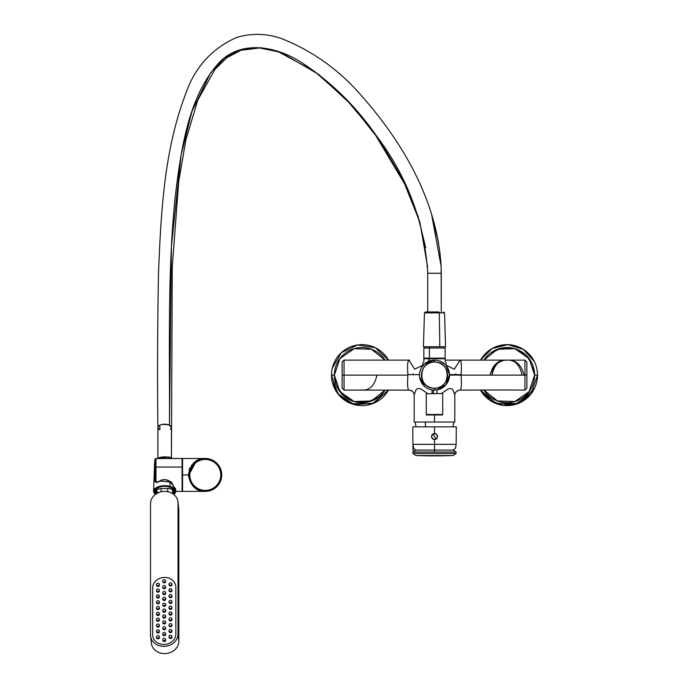 <?xml version="1.0" encoding="UTF-8"?>
<svg xmlns="http://www.w3.org/2000/svg" width="688" height="688" viewBox="0 0 688 688"><rect width="100%" height="100%" fill="white"/><g stroke="black" fill="none" stroke-linecap="round" stroke-linejoin="round"><path stroke-width="1.03" d="M434.489 388.178C417.65 388.987 417.65 361.252 434.489 362.06C451.337 361.252 451.337 388.987 434.489 388.178A13.055 13.055 0 0 0 447.553 375.115A13.055 13.055 0 0 0 434.489 362.06L434.489 360.125A14.99 14.99 0 0 1 449.488 375.115A14.99 14.99 0 0 1 434.489 390.113L434.489 388.178L434.489 390.113A14.99 14.99 0 0 1 419.499 375.115A14.99 14.99 0 0 1 434.489 360.125L434.489 362.06A13.055 13.055 0 0 0 421.434 375.115A13.055 13.055 0 0 0 434.489 388.178M364.047 389.958L361.948 390.113C369.748 390.509 374.745 385.512 376.938 375.115M416.068 426.87L415.148 422.028L434.489 422.028L434.489 414.967L434.489 422.028L414.176 422.028L414.185 394.594L416.016 389.872C417.435 388.187 419.456 388.144 422.079 389.743L427.523 393.493L422.079 389.743C419.448 388.144 417.427 388.187 416.016 389.872L414.176 394.826C413.892 392.229 412.138 390.655 408.921 390.113L408.93 390.113C407.571 389.296 407.227 384.3 407.907 375.115L344.052 375.115L407.907 375.115C407.236 384.3 407.58 389.296 408.921 390.113L344.052 390.113L344.052 375.115L344.052 390.113L342.117 388.178L342.117 375.115L344.052 375.115L342.117 375.115L342.117 362.06L344.052 360.125L344.052 375.115L344.052 360.125L409.618 360.125M408.956 390.113L409.541 390.139M410.977 390.457L411.777 390.81M433.311 390.062L436.957 389.907L445.979 384.747L449.479 374.633L461.08 374.633C461.725 365.646 461.39 360.813 460.083 360.125L454.304 369.198L446.099 365.233L454.304 369.198L460.083 360.125C461.399 360.822 461.725 365.655 461.08 374.633L461.08 375.115C461.76 384.291 461.416 389.288 460.057 390.113L460.057 390.113C461.407 389.296 461.751 384.3 461.08 375.115L524.935 375.115L524.935 360.125L524.935 375.115L526.87 375.115L524.935 375.115L524.935 390.113L524.935 375.115L456.548 375.115M445.136 360.125L524.935 360.125L526.87 362.06L526.87 388.178L524.935 390.113L504.94 389.958M422.888 365.233L414.683 369.198L408.904 360.125L414.683 369.198L422.888 365.233M419.508 374.693L407.907 374.633C407.253 365.655 407.588 360.822 408.904 360.125L408.896 360.125C407.597 360.813 407.262 365.646 407.907 374.633L419.508 374.668M420.566 369.576L419.998 371.279M419.706 372.647L419.603 373.352M407.907 375.115L407.907 374.633L407.907 375.115M419.508 375.493L419.585 376.757M419.74 377.798L422.079 383.526M423.378 385.185L424.126 385.951M509.129 389.967L460.057 390.113C456.849 390.655 455.095 392.229 454.802 394.817L452.971 389.872C451.552 388.187 449.531 388.144 446.908 389.743L441.464 393.493L446.908 389.743C449.522 388.144 451.543 388.187 452.971 389.872L454.802 394.594L454.802 422.028L434.489 422.028L453.839 422.028L452.919 426.87M436.914 393.493L436.914 389.915L439.133 389.374M444.629 386.166L445.91 384.833M447.037 383.328L448.12 381.358M448.739 379.793L449.247 377.764M449.341 377.205L449.479 375.459M457.228 390.801L458.002 390.466M523.964 375.115C521.487 364.717 515.845 359.721 507.039 360.125L504.94 360.271L507.039 360.125C499.239 359.721 494.242 364.717 492.04 375.115A14.99 14.99 0 0 1 495.111 366.033M498.783 362.602A14.99 14.99 0 0 1 503.014 360.675M524.935 360.125L507.039 360.125C498.232 359.721 492.591 364.717 490.114 375.115C492.591 364.717 498.232 359.721 507.039 360.125C514.839 359.721 519.836 364.717 522.029 375.115M455.447 375.115L449.488 375.115M461.08 375.115L461.08 374.633L449.479 374.633L446.245 365.81M449.384 373.352L449.281 372.647M448.989 371.279L448.421 369.576M432.073 393.493L432.073 389.915L429.57 389.279M437.465 360.417L440.122 361.226L437.456 360.417M440.148 361.234L445.084 364.511L440.122 361.226M436.175 390.01L434.489 390.113A14.99 14.99 0 0 0 449.488 375.115A14.99 14.99 0 0 0 434.489 360.125A14.99 14.99 0 0 0 419.499 375.115A14.99 14.99 0 0 0 434.489 390.113M424.625 363.832L434.489 360.125M424.926 386.665L419.663 377.325M429.544 360.968L426.672 362.327M426.543 362.404L422.742 365.81M429.389 358.164L429.389 348.033L429.389 358.164L423.851 358.164L429.389 358.164L428.925 361.191L428.925 358.723L445.136 358.723L445.136 358.164L445.136 358.723L428.925 358.723L429.389 358.164L445.136 358.164L424.72 358.164M445.136 358.723L445.136 362.034C446.417 362.774 446.417 362.774 445.136 362.034L445.136 348.033L423.851 348.033L423.851 358.723L423.851 358.164L423.851 358.723L428.925 358.723L423.851 358.723L423.851 362.034C422.57 362.774 422.57 362.774 423.851 362.034C422.57 362.774 422.57 362.774 423.851 362.034L423.851 358.723M425.657 426.87A19.341 9.271 -90 0 1 425.218 422.028A19.341 9.271 90 0 0 425.657 426.87M424.212 346.778L439.804 346.778L423.421 346.778L424.453 312.894L439.305 312.894L439.804 346.778L439.305 312.894L444.534 312.894L424.453 312.894L425.416 311.956L438.841 311.956L427.721 311.956L427.721 273.265C424.599 222.628 407.416 176.687 376.164 135.45C355.877 106.356 331.513 82.397 303.09 63.554C275.243 44.926 238.839 39.715 217.597 64.371C188.46 97.593 180.987 149.253 175.234 196.622C167.21 273.076 169.936 356.513 169.472 425.193L171.424 246.304L181.099 155.049L191.918 111.499L210.623 72.825L224.494 58.119L241.703 49.304L261.216 47.739L281.237 52.606L318.716 74.433L351.525 104.963L379.724 140.515L402.97 179.783L419.861 222.129L427.583 266.703M443.562 311.956L444.534 312.894L445.566 346.778L439.804 346.778M438.841 311.956A0.963 0.464 90 0 1 439.305 312.894A0.963 0.464 -90 0 0 438.841 311.956M444.646 346.778L444.646 348.033L429.389 348.033M429.622 348.033L429.622 346.778L429.622 348.033M442.427 393.493L426.268 393.785L442.427 393.493M442.711 393.785L442.711 414.486L426.268 414.486L426.268 393.785L426.268 414.486A0.482 0.482 90 0 0 426.758 414.967A0.482 0.482 0 0 1 426.268 414.486L442.711 414.486L442.711 393.785M442.711 414.486A0.482 0.482 0 0 1 442.229 414.967L426.758 414.967A0.482 0.482 -90 0 1 426.268 414.486A0.482 0.482 0 0 0 426.758 414.967L442.229 414.967A0.482 0.482 0 0 0 442.711 414.486M433.337 390.062L433.337 393.493L433.337 390.062M334.385 375.614L336.251 385.108M336.578 385.916L343.596 395.686M343.811 395.884L354.569 401.68M354.905 401.766L367.246 402.17L378.529 397.139M351.456 403.718L372.466 403.71L388.471 390.113A30.47 30.47 0 0 1 331.478 375.115L334.377 375.115A27.563 27.563 0 0 0 385.082 390.113L371.503 400.975L354.131 401.551L339.863 391.618L334.377 375.115L339.872 358.603L354.139 348.678L371.511 349.263L385.082 360.125A27.563 27.563 0 0 0 334.377 375.098L331.478 375.098A30.47 30.47 0 0 1 388.471 360.125L375.399 347.775L357.64 344.955L341.377 352.634L332.287 368.149M334.377 375.098A27.563 27.563 0 0 0 334.377 375.115L331.478 375.115A30.47 30.47 0 0 1 331.478 375.098L334.377 375.098M331.478 375.098L337.817 393.717L354.2 404.587L373.799 403.185L388.471 390.113L373.799 403.185L354.2 404.587L337.817 393.717L331.478 375.115A30.47 30.47 0 0 1 388.471 360.125M332.287 382.072L339.055 395.222L351.215 403.632M534.602 374.616L532.727 365.122M532.4 364.322L525.391 354.552M525.168 354.354L514.418 348.558M514.082 348.463L501.733 348.068L490.458 353.09M534.266 361.441L523.344 349.384L507.778 344.654L492.006 348.61L480.516 360.125A30.47 30.47 0 0 1 537.509 375.141L534.602 375.132A27.563 27.563 0 0 0 483.905 360.125L497.476 349.263L514.856 348.678L529.124 358.62L534.602 375.115L529.115 391.627L514.848 401.551L497.476 400.975L483.905 390.113A27.563 27.563 0 0 0 534.602 375.132L537.509 375.141A30.47 30.47 0 0 1 480.508 390.113L496.306 403.632M496.547 403.718L518.253 403.443L534.266 388.797M528.685 396.563L516.869 403.959L502.997 405.318L489.968 400.356L480.516 390.113L495.179 403.185L514.779 404.587L531.162 393.734L537.509 375.115A30.47 30.47 0 0 0 480.508 360.125M455.809 373.919L455.551 374.633M413.436 374.633L413.178 373.919M171.432 427.575L169.472 425.193C162.721 423.653 158.859 424.444 157.887 427.575L158.859 429.321A6.768 3.388 0 0 1 157.887 427.575L157.887 457.812L157.887 427.575A6.768 3.388 0 0 1 162.084 424.444A6.768 3.388 0 0 1 169.472 425.193A6.768 3.388 0 0 1 171.432 427.575A6.768 3.388 0 0 1 170.469 429.321L171.432 427.575L171.432 457.812L172.249 267.099L178.717 181.589L185.88 139.827L197.826 100.052L214.957 69.385L226.851 57.697L241.067 50.241L259.557 47.979L278.511 51.832L314.528 71.363L346.202 99.339L373.722 132.105L406.376 186.835L418.141 216.565L425.657 247.568M427.721 273.265L441.266 273.265L441.266 311.956L441.111 266.136L441.266 273.265L427.721 273.265L427.721 311.956M438.566 242.649L431.522 213.959L441.111 266.136C437.293 201.868 403.847 144.196 363.376 97.92C340.732 71.036 313.444 51.256 281.512 38.571C266.609 33.411 251.679 33.024 236.715 37.41C211.491 48.685 194.334 67.88 185.261 95.004C163.916 151.369 160.915 213.607 158.464 274.194C157.492 328.391 157.303 379.518 157.887 427.575M159.822 425.21L159.848 429.957L159.822 425.21M196.57 460.994L197.404 460.504A16.443 16.443 0 0 0 190.86 482.821A16.443 16.443 0 0 0 213.168 489.366A16.443 16.443 0 0 0 219.721 467.049A16.443 16.443 0 0 0 188.847 474.935L189.346 478.951M204.938 491.378L203.055 491.223M197.86 489.607L193.483 486.39M191.058 483.174L188.847 474.935L196.338 461.141L188.847 474.935L191.591 484.034L197.516 489.426M190.309 481.729L191.857 484.421L190.309 481.729M194.764 487.577L196.338 488.729L194.764 487.568M197.404 460.504A16.443 16.443 0 0 1 219.721 467.049A16.443 16.443 0 0 1 213.168 489.366L212.704 488.514A15.48 15.48 0 0 0 218.87 467.513A15.48 15.48 0 0 0 197.869 461.356L197.404 460.504L197.869 461.356A15.48 15.48 0 0 0 191.703 482.357A15.48 15.48 0 0 0 212.704 488.514A15.48 15.48 0 0 1 191.703 482.357A15.48 15.48 0 0 1 197.869 461.356A15.48 15.48 0 0 1 218.87 467.513A15.48 15.48 0 0 1 212.704 488.514L213.168 489.366A16.443 16.443 0 0 1 190.86 482.821A16.443 16.443 0 0 1 197.404 460.504L204.981 458.492M190.791 467.178L188.865 474.204M194.472 487.586L196.966 489.254M189.312 478.822L188.847 474.935L188.357 474.935L188.847 474.935M205.291 491.378C196.312 491.662 190.671 486.184 188.357 474.935C190.671 463.695 196.312 458.208 205.291 458.492C196.312 458.208 190.671 463.695 188.357 474.935C190.671 486.184 196.312 491.662 205.291 491.378L182.561 491.378L182.561 474.935L188.357 474.935L182.561 474.935L182.561 458.492L205.291 458.492M200.672 490.716L204.155 491.344M201.231 458.973L198.995 459.67M194.403 462.336L191.479 465.432M189.871 468.141L189.148 469.973M193.517 463.454L194.756 462.31M200.724 459.137L202.341 458.758M201.498 458.93L197.576 460.41M182.561 474.935L182.561 489.443L182.071 489.443L182.071 460.427L182.561 460.427L182.561 474.935M182.071 467.978L182.561 467.978L182.071 467.978M159.711 458.595L155.961 458.561L155.961 467.049A0.963 0.464 180 0 0 154.989 467.513L154.989 481.402L155.961 482.365L154.989 481.402L154.989 467.513A0.963 0.464 0 0 1 155.961 467.049L155.961 458.561L182.071 458.492L182.071 467.049L155.961 467.049L155.961 481.806L158.231 481.806L159.281 481.058L171.475 482.107L175.707 490.32L171.475 482.107L159.281 481.058L158.231 481.806L155.961 481.806L155.961 467.049L182.071 467.049L182.071 491.378L175.732 491.378M158.231 481.806L157.294 482.125L158.231 481.806M175.449 489.985L171.484 482.529L169.884 481.351C166.444 479.158 162.996 479.132 159.539 481.282L157.294 482.125M160.003 458.561L171.192 458.492L155.961 458.561L154.989 459.524A0.963 0.963 0 0 1 155.961 458.561L154.989 459.524L154.989 481.402L154.989 459.524M156.683 493.563L156.683 490.914A4.644 2.322 0 0 1 161.069 488.592L161.069 491.8L161.069 488.592L167.734 488.411L167.734 491.679L167.734 488.411A4.644 2.322 0 0 1 172.636 490.725A4.644 2.322 180 0 0 167.734 488.411L161.069 488.592A4.644 2.322 180 0 0 156.924 490.183A4.644 2.322 180 0 0 158.369 492.703M178.02 502.937A13.786 11.92 -6.4 0 0 177.951 501.784A13.786 11.92 -6.4 0 0 163.589 491.421A13.786 11.92 -6.4 0 0 150.491 503.711L150.491 634.809L150.491 503.711A13.786 11.92 173.6 0 1 164.26 491.387A13.786 11.92 173.6 0 1 178.02 502.937L178.828 510.178L178.02 502.937L178.02 634.035L178.02 502.937M177.951 501.784L178.768 509.025A13.786 11.92 173.6 0 1 178.828 510.178L178.828 641.276L178.02 634.035A13.786 11.92 173.6 0 1 164.26 646.359A13.786 11.92 173.6 0 1 150.491 634.809A13.786 11.92 -6.4 0 0 150.56 635.961A13.786 11.92 -6.4 0 0 164.922 646.324A13.786 11.92 -6.4 0 0 178.02 634.035L178.828 641.276L178.828 510.178A13.786 11.92 -6.4 0 0 178.57 507.89M151.308 642.05A13.786 11.92 -6.4 0 0 165.068 653.6A13.786 11.92 -6.4 0 0 178.828 641.276A13.786 11.92 173.6 0 1 165.731 653.566A13.786 11.92 173.6 0 1 151.369 643.203L150.56 635.961M175.844 587.182A11.61 10.036 -6.4 0 0 164.26 577.456A11.61 10.036 -6.4 0 0 152.667 587.836L152.667 634.749A11.61 10.036 -6.4 0 0 164.26 644.475A11.61 10.036 -6.4 0 0 175.844 634.095L175.844 587.182L175.844 634.095A11.61 10.036 173.6 0 1 164.819 644.441A11.61 10.036 173.6 0 1 152.719 635.712A11.61 10.036 173.6 0 1 152.667 634.749L152.667 634.766A11.61 10.036 -6.4 0 0 152.719 635.729A11.61 10.036 173.6 0 1 152.667 634.766L152.667 587.836A11.61 10.036 173.6 0 1 163.692 577.481A11.61 10.036 173.6 0 1 175.793 586.219A11.61 10.036 173.6 0 1 175.844 587.182M152.667 587.862L152.667 634.766L152.667 587.862A11.61 10.036 173.6 0 1 163.692 577.507A11.61 10.036 173.6 0 1 175.793 586.228A11.61 10.036 -6.4 0 0 163.692 577.507A11.61 10.036 -6.4 0 0 152.667 587.862M162.807 611.03A1.453 1.256 -6.4 0 0 165.705 610.953A1.453 1.256 -6.4 0 0 165.679 610.712A1.453 1.256 173.6 0 1 164.329 612.243A1.453 1.256 173.6 0 1 162.807 611.03L162.755 610.548M162.807 616.895A1.453 1.256 -6.4 0 0 165.705 616.809A1.453 1.256 -6.4 0 0 165.679 616.568A1.453 1.256 173.6 0 1 164.329 618.108A1.453 1.256 173.6 0 1 162.807 616.895L162.755 616.414M162.807 622.76A1.453 1.256 -6.4 0 0 165.705 622.674A1.453 1.256 -6.4 0 0 165.679 622.434A1.453 1.256 173.6 0 1 164.329 623.973A1.453 1.256 173.6 0 1 162.807 622.76L162.755 622.27M162.807 628.617A1.453 1.256 -6.4 0 0 165.705 628.54A1.453 1.256 173.6 0 1 162.807 628.617L162.755 628.135M162.738 633.88A1.453 1.256 -6.4 0 0 165.619 633.562A1.453 1.256 -6.4 0 0 162.738 633.88L162.815 634.603A1.453 1.256 -6.4 0 0 165.705 634.405A1.453 1.256 -6.4 0 0 165.679 634.164A1.453 1.256 173.6 0 1 164.329 635.695A1.453 1.256 173.6 0 1 162.807 634.482L162.755 634.001M162.807 640.347A1.453 1.256 -6.4 0 0 165.705 640.27A1.453 1.256 -6.4 0 0 165.679 640.029A1.453 1.256 173.6 0 1 164.329 641.56A1.453 1.256 173.6 0 1 162.807 640.347L162.755 639.866M162.738 604.563A1.453 1.256 -6.4 0 0 165.619 604.236A1.453 1.256 -6.4 0 0 162.738 604.563L162.815 605.285A1.453 1.256 -6.4 0 0 165.705 605.087A1.453 1.256 173.6 0 1 162.807 605.165L162.755 604.683M162.738 598.698A1.453 1.256 -6.4 0 0 165.619 598.379A1.453 1.256 -6.4 0 0 162.738 598.698L162.815 599.42A1.453 1.256 -6.4 0 0 165.705 599.222A1.453 1.256 -6.4 0 0 165.679 598.981A1.453 1.256 173.6 0 1 164.329 600.512A1.453 1.256 173.6 0 1 162.807 599.3L162.755 598.818M162.738 592.832A1.453 1.256 -6.4 0 0 165.619 592.514A1.453 1.256 -6.4 0 0 162.738 592.832L162.815 593.563A1.453 1.256 -6.4 0 0 165.705 593.357A1.453 1.256 -6.4 0 0 165.679 593.116A1.453 1.256 173.6 0 1 164.329 594.647A1.453 1.256 173.6 0 1 162.807 593.434L162.755 592.953M162.807 587.578A1.453 1.256 -6.4 0 0 165.705 587.492A1.453 1.256 173.6 0 1 162.807 587.578L162.755 587.088M162.807 581.713A1.453 1.256 -6.4 0 0 165.705 581.627A1.453 1.256 173.6 0 1 162.807 581.713L162.755 581.231M169.016 636.641A1.453 1.256 -6.4 0 0 171.897 636.314A1.453 1.256 -6.4 0 0 169.007 636.52L169.007 636.52A1.453 1.256 -6.4 0 0 169.016 636.641L169.093 637.363A1.453 1.256 -6.4 0 0 171.983 637.157A1.453 1.256 -6.4 0 0 171.957 636.916A1.453 1.256 173.6 0 1 170.607 638.455A1.453 1.256 173.6 0 1 169.085 637.243L169.033 636.761M169.085 631.421A1.453 1.256 -6.4 0 0 171.983 631.335A1.453 1.256 -6.4 0 0 171.957 631.094A1.453 1.256 173.6 0 1 170.607 632.633A1.453 1.256 173.6 0 1 169.085 631.421L169.033 630.939M169.085 625.598A1.453 1.256 -6.4 0 0 171.983 625.512A1.453 1.256 173.6 0 1 169.085 625.598L169.033 625.117M169.085 619.776A1.453 1.256 -6.4 0 0 171.983 619.69A1.453 1.256 -6.4 0 0 171.957 619.449A1.453 1.256 173.6 0 1 170.607 620.989A1.453 1.256 173.6 0 1 169.085 619.776L169.033 619.295M169.016 613.352A1.453 1.256 -6.4 0 0 171.897 613.025A1.453 1.256 -6.4 0 0 169.007 613.232L169.007 613.232A1.453 1.256 -6.4 0 0 169.016 613.352L169.093 614.074A1.453 1.256 -6.4 0 0 171.983 613.868A1.453 1.256 173.6 0 1 169.085 613.954L169.033 613.472M169.016 607.53A1.453 1.256 -6.4 0 0 171.897 607.203A1.453 1.256 -6.4 0 0 169.007 607.409L169.007 607.409A1.453 1.256 -6.4 0 0 169.016 607.53L169.093 608.252A1.453 1.256 -6.4 0 0 171.983 608.046A1.453 1.256 -6.4 0 0 171.957 607.805A1.453 1.256 173.6 0 1 170.607 609.344A1.453 1.256 173.6 0 1 169.085 608.132L169.033 607.65M169.016 601.708A1.453 1.256 -6.4 0 0 171.897 601.381A1.453 1.256 -6.4 0 0 169.007 601.587L169.007 601.587A1.453 1.256 -6.4 0 0 169.016 601.708L169.093 602.43A1.453 1.256 -6.4 0 0 171.983 602.232A1.453 1.256 173.6 0 1 169.085 602.31L169.033 601.828M169.085 596.487A1.453 1.256 -6.4 0 0 171.983 596.41A1.453 1.256 -6.4 0 0 171.957 596.169A1.453 1.256 173.6 0 1 170.607 597.7A1.453 1.256 173.6 0 1 169.085 596.487L169.033 596.006M169.085 590.665A1.453 1.256 -6.4 0 0 171.983 590.588A1.453 1.256 -6.4 0 0 171.957 590.347A1.453 1.256 173.6 0 1 170.607 591.878A1.453 1.256 173.6 0 1 169.085 590.665L169.033 590.184M169.085 584.843A1.453 1.256 -6.4 0 0 171.983 584.766A1.453 1.256 173.6 0 1 169.085 584.843L169.033 584.361M156.529 637.595A1.453 1.256 -6.4 0 0 159.427 637.509A1.453 1.256 -6.4 0 0 159.401 637.269A1.453 1.256 173.6 0 1 158.051 638.808A1.453 1.256 173.6 0 1 156.529 637.595L156.477 637.105M156.46 631.171A1.453 1.256 -6.4 0 0 159.341 630.844A1.453 1.256 -6.4 0 0 156.46 631.171L156.537 631.894A1.453 1.256 -6.4 0 0 159.427 631.687A1.453 1.256 173.6 0 1 156.529 631.773L156.477 631.292M156.46 625.349A1.453 1.256 -6.4 0 0 159.341 625.022A1.453 1.256 -6.4 0 0 156.46 625.349L156.537 626.071A1.453 1.256 -6.4 0 0 159.427 625.865A1.453 1.256 -6.4 0 0 159.401 625.624A1.453 1.256 173.6 0 1 158.051 627.164A1.453 1.256 173.6 0 1 156.529 625.951L156.477 625.469M156.46 619.527A1.453 1.256 -6.4 0 0 159.341 619.2A1.453 1.256 -6.4 0 0 156.46 619.527L156.537 620.249A1.453 1.256 -6.4 0 0 159.427 620.043A1.453 1.256 173.6 0 1 156.529 620.129L156.477 619.647M156.529 614.307A1.453 1.256 -6.4 0 0 159.427 614.221A1.453 1.256 -6.4 0 0 159.401 613.98A1.453 1.256 173.6 0 1 158.051 615.519A1.453 1.256 173.6 0 1 156.529 614.307L156.477 613.825M156.529 608.484A1.453 1.256 -6.4 0 0 159.427 608.398A1.453 1.256 173.6 0 1 156.529 608.484L156.477 608.003M156.46 602.06A1.453 1.256 -6.4 0 0 159.341 601.733A1.453 1.256 -6.4 0 0 156.46 602.06L156.537 602.783A1.453 1.256 -6.4 0 0 159.427 602.576A1.453 1.256 -6.4 0 0 159.401 602.335A1.453 1.256 173.6 0 1 158.051 603.875A1.453 1.256 173.6 0 1 156.529 602.662L156.477 602.181M156.46 596.238A1.453 1.256 -6.4 0 0 159.341 595.911A1.453 1.256 -6.4 0 0 156.46 596.238L156.537 596.96A1.453 1.256 -6.4 0 0 159.427 596.763A1.453 1.256 -6.4 0 0 159.401 596.522A1.453 1.256 173.6 0 1 158.051 598.053A1.453 1.256 173.6 0 1 156.529 596.84L156.477 596.358M156.529 591.018A1.453 1.256 -6.4 0 0 159.427 590.94A1.453 1.256 173.6 0 1 156.529 591.018L156.477 590.536M156.529 585.196A1.453 1.256 -6.4 0 0 159.427 585.118A1.453 1.256 -6.4 0 0 159.401 584.877A1.453 1.256 173.6 0 1 158.051 586.408A1.453 1.256 173.6 0 1 156.529 585.196L156.477 584.714M162.729 610.308A1.453 1.256 -6.4 0 0 165.627 610.222L165.705 610.953L165.627 610.222A1.453 1.256 -6.4 0 0 162.729 610.308A1.453 1.256 173.6 0 1 165.627 610.222A1.453 1.256 173.6 0 1 162.729 610.308M162.729 616.173A1.453 1.256 -6.4 0 0 165.627 616.087L165.705 616.809L165.627 616.087A1.453 1.256 -6.4 0 0 162.729 616.173A1.453 1.256 173.6 0 1 165.627 616.087A1.453 1.256 173.6 0 1 162.729 616.173M162.729 622.029A1.453 1.256 -6.4 0 0 165.627 621.952L165.705 622.674L165.627 621.952A1.453 1.256 -6.4 0 0 162.729 622.029A1.453 1.256 173.6 0 1 165.627 621.952A1.453 1.256 173.6 0 1 162.729 622.029M162.729 627.895A1.453 1.256 -6.4 0 0 165.627 627.817L165.705 628.54L165.627 627.817A1.453 1.256 -6.4 0 0 162.729 627.895A1.453 1.256 173.6 0 1 165.627 627.817A1.453 1.256 173.6 0 1 162.729 627.895M165.627 633.682L165.705 634.405L165.627 633.682A1.453 1.256 173.6 0 1 162.729 633.76A1.453 1.256 173.6 0 1 165.627 633.682M162.729 639.625A1.453 1.256 -6.4 0 0 165.627 639.539L165.705 640.27L165.627 639.539A1.453 1.256 -6.4 0 0 162.729 639.625A1.453 1.256 173.6 0 1 165.627 639.539A1.453 1.256 173.6 0 1 162.729 639.625M165.627 604.356L165.705 605.087L165.627 604.356A1.453 1.256 173.6 0 1 162.729 604.442A1.453 1.256 173.6 0 1 165.627 604.356M165.627 598.5L165.705 599.222L165.627 598.5A1.453 1.256 173.6 0 1 162.729 598.577A1.453 1.256 173.6 0 1 165.627 598.5M165.627 592.635L165.705 593.357L165.627 592.635A1.453 1.256 173.6 0 1 162.729 592.712A1.453 1.256 173.6 0 1 165.627 592.635M162.729 586.847A1.453 1.256 -6.4 0 0 165.627 586.769L165.705 587.492L165.627 586.769A1.453 1.256 -6.4 0 0 162.729 586.847A1.453 1.256 173.6 0 1 165.627 586.769A1.453 1.256 173.6 0 1 162.729 586.847M162.729 580.99A1.453 1.256 -6.4 0 0 165.627 580.904L165.705 581.627L165.627 580.904A1.453 1.256 -6.4 0 0 162.729 580.99A1.453 1.256 173.6 0 1 165.627 580.904A1.453 1.256 173.6 0 1 162.729 580.99M171.905 636.434L171.983 637.157L171.905 636.434A1.453 1.256 173.6 0 1 169.007 636.52L169.007 636.52A1.453 1.256 173.6 0 1 171.905 636.434M169.007 630.698A1.453 1.256 -6.4 0 0 171.905 630.612L171.983 631.335L171.905 630.612A1.453 1.256 -6.4 0 0 169.007 630.698L169.007 630.698A1.453 1.256 173.6 0 1 171.905 630.612A1.453 1.256 173.6 0 1 169.007 630.698M169.007 624.876A1.453 1.256 -6.4 0 0 171.905 624.79L171.983 625.512L171.905 624.79A1.453 1.256 -6.4 0 0 169.007 624.876L169.007 624.876A1.453 1.256 173.6 0 1 171.905 624.79A1.453 1.256 173.6 0 1 169.007 624.876M169.007 619.054A1.453 1.256 -6.4 0 0 171.905 618.968L171.983 619.69L171.905 618.968A1.453 1.256 -6.4 0 0 169.007 619.054L169.007 619.054A1.453 1.256 173.6 0 1 171.905 618.968A1.453 1.256 173.6 0 1 169.007 619.054M171.905 613.146L171.983 613.868L171.905 613.146A1.453 1.256 173.6 0 1 169.007 613.232L169.007 613.232A1.453 1.256 173.6 0 1 171.905 613.146M171.905 607.323L171.983 608.046L171.905 607.323A1.453 1.256 173.6 0 1 169.007 607.409L169.007 607.409A1.453 1.256 173.6 0 1 171.905 607.323M171.905 601.501L171.983 602.232L171.905 601.501A1.453 1.256 173.6 0 1 169.007 601.587L169.007 601.587A1.453 1.256 173.6 0 1 171.905 601.501M169.007 595.765A1.453 1.256 -6.4 0 0 171.905 595.679L171.983 596.41L171.905 595.679A1.453 1.256 -6.4 0 0 169.007 595.765L169.007 595.765A1.453 1.256 173.6 0 1 171.905 595.679A1.453 1.256 173.6 0 1 169.007 595.765M169.007 589.943A1.453 1.256 -6.4 0 0 171.905 589.857L171.983 590.588L171.905 589.857A1.453 1.256 -6.4 0 0 169.007 589.943L169.007 589.943A1.453 1.256 173.6 0 1 171.905 589.857A1.453 1.256 173.6 0 1 169.007 589.943M169.007 584.121A1.453 1.256 -6.4 0 0 171.905 584.035L171.983 584.766L171.905 584.035A1.453 1.256 -6.4 0 0 169.007 584.121L169.007 584.121A1.453 1.256 173.6 0 1 171.905 584.035A1.453 1.256 173.6 0 1 169.007 584.121M156.451 636.864A1.453 1.256 -6.4 0 0 159.349 636.787L159.427 637.509L159.349 636.787A1.453 1.256 -6.4 0 0 156.451 636.864A1.453 1.256 173.6 0 1 159.349 636.787A1.453 1.256 173.6 0 1 156.451 636.864M159.349 630.965L159.427 631.687L159.349 630.965A1.453 1.256 173.6 0 1 156.451 631.051A1.453 1.256 173.6 0 1 159.349 630.965M159.349 625.143L159.427 625.865L159.349 625.143A1.453 1.256 173.6 0 1 156.451 625.229A1.453 1.256 173.6 0 1 159.349 625.143M159.349 619.32L159.427 620.043L159.349 619.32A1.453 1.256 173.6 0 1 156.451 619.406A1.453 1.256 173.6 0 1 159.349 619.32M156.451 613.584A1.453 1.256 -6.4 0 0 159.349 613.498L159.427 614.221L159.349 613.498A1.453 1.256 -6.4 0 0 156.451 613.584A1.453 1.256 173.6 0 1 159.349 613.498A1.453 1.256 173.6 0 1 156.451 613.584M156.451 607.762A1.453 1.256 -6.4 0 0 159.349 607.676L159.427 608.398L159.349 607.676A1.453 1.256 -6.4 0 0 156.451 607.762A1.453 1.256 173.6 0 1 159.349 607.676A1.453 1.256 173.6 0 1 156.451 607.762M159.349 601.854L159.427 602.576L159.349 601.854A1.453 1.256 173.6 0 1 156.451 601.94A1.453 1.256 173.6 0 1 159.349 601.854M159.349 596.032L159.427 596.763L159.349 596.032A1.453 1.256 173.6 0 1 156.451 596.118A1.453 1.256 173.6 0 1 159.349 596.032M156.451 590.295A1.453 1.256 -6.4 0 0 159.349 590.209L159.427 590.94L159.349 590.209A1.453 1.256 -6.4 0 0 156.451 590.295A1.453 1.256 173.6 0 1 159.349 590.209A1.453 1.256 173.6 0 1 156.451 590.295M156.451 584.473A1.453 1.256 -6.4 0 0 159.349 584.387L159.427 585.118L159.349 584.387A1.453 1.256 -6.4 0 0 156.451 584.473A1.453 1.256 173.6 0 1 159.349 584.387A1.453 1.256 173.6 0 1 156.451 584.473M155.729 491.069A8.944 4.472 0 0 1 164.157 486.356A8.944 4.472 0 0 1 173.6 490.57A8.944 4.472 0 0 1 172.636 492.849A8.944 4.472 180 0 0 173.6 490.57A8.944 4.472 180 0 0 164.157 486.356A8.944 4.472 180 0 0 155.729 491.069L154.766 490.26A9.916 4.954 0 0 1 154.757 490.191A9.916 4.954 180 0 0 154.766 490.26L155.729 491.069A8.944 4.472 180 0 0 156.683 492.849A8.944 4.472 0 0 1 155.729 491.069M174.494 489.761L173.6 490.57L174.494 489.761M157.354 493.399L156.563 492.84A9.916 4.954 0 0 1 154.766 490.26A9.916 4.954 180 0 0 156.683 492.926M172.636 492.926A9.916 4.954 180 0 0 174.571 490.191A9.916 4.954 0 0 1 172.757 492.84L171.966 493.399M169.592 486.726A10.277 5.143 0 0 1 174.941 491.241A10.277 5.143 0 0 1 173.264 494.044A10.277 5.143 180 0 0 169.592 486.726A10.277 5.143 180 0 0 157.148 487.732A10.277 5.143 180 0 0 156.004 494.001A10.277 5.143 0 0 1 154.387 491.241A10.277 5.143 0 0 1 169.592 486.726M172.654 493.631A10.277 5.143 180 0 0 174.907 490.819A10.277 5.143 0 0 1 172.654 493.631L172.636 490.725M154.422 490.819A10.277 5.143 180 0 0 156.623 493.606A10.277 5.143 0 0 1 154.422 490.819M172.636 493.348A9.916 4.954 180 0 0 174.485 489.727A9.916 4.954 0 0 1 174.58 490.398A9.916 4.954 0 0 1 172.636 493.348M154.843 489.727A9.916 4.954 180 0 0 156.683 493.348A9.916 4.954 0 0 1 154.748 490.398A9.916 4.954 0 0 1 154.843 489.727M155.505 494.354A11.077 5.538 0 0 1 156.46 487.517A11.077 5.538 0 0 1 169.97 486.382A11.077 5.538 0 0 1 173.746 494.405A11.077 5.538 180 0 0 175.732 491.137A11.077 5.538 180 0 0 169.97 486.382A11.077 5.538 180 0 0 153.587 491.137A11.077 5.538 180 0 0 155.505 494.354M154.989 460.401L154.628 461.803A10.036 5.022 0 0 1 154.989 460.547A10.036 5.022 180 0 0 154.628 461.803L153.587 491.137M157.156 458.561A10.036 5.022 0 0 1 169.472 457.486L169.497 458.552L169.472 457.486A10.036 5.022 0 0 1 172.043 458.492A10.036 5.022 180 0 0 169.472 457.486A10.036 5.022 180 0 0 157.156 458.561M154.989 481.402L155.961 482.365L157.543 482.365L159.539 481.29C162.996 479.132 166.444 479.158 169.884 481.351L169.97 486.382L169.884 481.351L175.655 488.944L175.732 491.137M169.016 457.099L169.472 457.486L169.265 457.004L156.632 458.561M433.096 433.904A3.001 3.001 0 0 0 433.784 439.443A3.001 3.001 0 0 1 433.096 433.904A3.001 3.001 0 0 1 437.164 435.1A3.001 3.001 0 0 1 435.977 439.168A3.001 3.001 0 0 0 437.164 435.1A3.001 3.001 0 0 0 433.096 433.904L435.865 438.961A2.761 2.761 0 0 1 432.107 437.86A2.761 2.761 0 0 1 433.208 434.111A2.761 2.761 0 0 1 436.957 435.212A2.761 2.761 0 0 1 435.865 438.961L433.096 433.904M435.865 438.961A2.761 2.761 0 0 0 436.957 435.212A2.761 2.761 0 0 0 433.208 434.111A2.761 2.761 0 0 0 432.107 437.86A2.761 2.761 0 0 0 435.865 438.961L435.865 438.961M456.299 426.87L412.774 426.87L412.929 444.328L434.532 444.328L434.532 450.081L415.879 450.081L414.795 449.29C413.866 448.929 413.247 447.277 412.929 444.328L413.006 453.478L415.922 455.525A483.638 483.638 0 0 0 453.151 455.525L415.922 455.525L413.006 453.478L456.067 453.478L453.151 455.525L456.067 453.478L456.084 452.016L453.194 450.081L434.532 450.081L434.532 452.016L412.989 452.016L415.879 450.081L412.989 452.016L434.532 452.016L434.532 450.081L453.194 450.081L454.278 449.29C455.172 449.032 455.8 447.381 456.144 444.328L456.299 426.87L456.144 444.328C455.826 447.277 455.207 448.929 454.278 449.29L453.194 450.081L456.084 452.016L434.532 452.016L456.084 452.016L456.067 453.478L413.006 453.478L412.929 444.328C413.273 447.381 413.901 449.032 414.795 449.29L415.879 450.081L434.532 450.081L434.532 444.328L456.144 444.328L434.532 444.328L434.532 439.555L435.96 439.142L434.532 439.555L434.532 444.328L412.929 444.328L412.774 426.87L456.299 426.87M434.532 455.886A483.638 483.638 0 0 1 415.922 455.525L453.151 455.525A483.638 483.638 0 0 1 434.532 455.886M434.532 433.578L434.532 426.87L434.532 433.578M433.113 439.142L434.532 439.555L433.113 439.142M361.948 390.113L359.858 389.967M421.925 366.945L420.987 368.613M420.506 369.723L420.007 371.236M420.007 371.262L420.488 369.757M420.738 381.083L421.581 382.734M423.154 384.927L424.298 386.114M444.586 386.209L445.798 384.962M447.14 383.173L448.034 381.548M448.98 371.253L448.49 369.74M446.099 362.593L446.099 366.386M422.888 362.593L422.888 366.386M424.333 346.778L424.333 348.033M421.606 376.603L421.409 377.755M447.381 376.603L447.57 377.755M159.539 481.29C162.557 478.779 166.539 479.192 171.484 482.529M162.738 610.428L162.815 611.15M165.619 610.101L165.696 610.824M162.738 616.293L162.815 617.016M165.619 615.966L165.696 616.689M162.738 622.158L162.815 622.881M165.619 621.832L165.696 622.554M162.738 628.015L162.815 628.746M165.619 627.697L165.696 628.419M165.619 633.562L165.696 634.284M162.738 639.745L162.815 640.468M165.619 639.419L165.696 640.15M165.619 604.236L165.696 604.967M165.619 598.379L165.696 599.102M165.619 592.514L165.696 593.237M162.738 586.976L162.815 587.698M165.619 586.649L165.696 587.371M162.738 581.111L162.815 581.833M165.619 580.784L165.696 581.506M171.897 636.314L171.974 637.036M169.016 630.819L169.093 631.541M171.897 630.492L171.974 631.214M169.016 624.996L169.093 625.719M171.897 624.67L171.974 625.392M169.016 619.174L169.093 619.897M171.897 618.847L171.974 619.57M171.897 613.025L171.974 613.748M171.897 607.203L171.974 607.925M171.897 601.381L171.974 602.103M169.016 595.885L169.093 596.608M171.897 595.559L171.974 596.281M169.016 590.063L169.093 590.786M171.897 589.736L171.974 590.459M169.016 584.241L169.093 584.963M171.897 583.914L171.974 584.645M156.46 636.993L156.537 637.716M159.341 636.667L159.427 637.389M159.341 630.844L159.427 631.567M159.341 625.022L159.427 625.745M159.341 619.2L159.427 619.922M156.46 613.705L156.537 614.427M159.341 613.378L159.427 614.1M156.46 607.882L156.537 608.605M159.341 607.556L159.427 608.278M159.341 601.733L159.427 602.456M159.341 595.911L159.427 596.634M156.46 590.416L156.537 591.138M159.341 590.089L159.427 590.811M156.46 584.594L156.537 585.316M159.341 584.267L159.427 584.989M172.602 458.492L169.265 457.004"/></g></svg>
